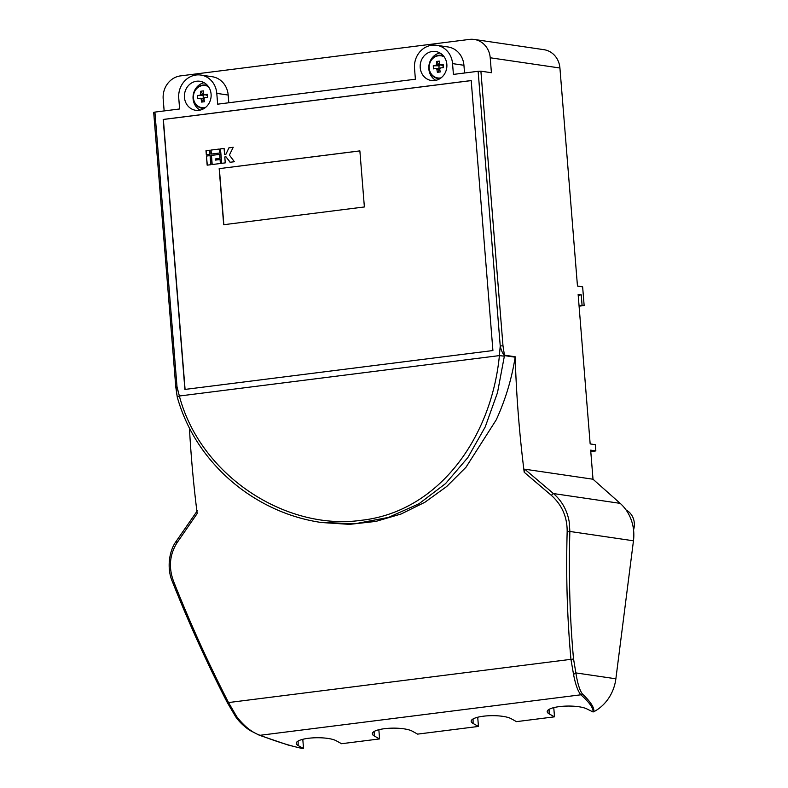 <?xml version="1.0" encoding="UTF-8"?>
<svg xmlns="http://www.w3.org/2000/svg" width="788" height="788" viewBox="0 0 788 788"><rect width="100%" height="100%" fill="white"/><g stroke="black" fill="none" stroke-linecap="round" stroke-linejoin="round"><path stroke-width="1.18" d="M205.363 107.582A11.199 10.185 98.4 0 1 193.424 97.909A11.199 10.185 98.4 0 1 197.985 87.458A11.199 10.185 98.4 0 1 208.436 86.641M441.122 77.825A11.199 10.185 98.4 0 1 429.184 68.152A11.199 10.185 98.4 0 1 433.745 57.701A11.199 10.185 98.4 0 1 444.196 56.874M184.461 97.456A14.657 13.327 -81.6 0 0 195.641 110.281A14.657 13.327 -81.6 0 0 211.085 94.097A14.657 13.327 -81.6 0 0 199.906 81.263A14.657 13.327 -81.6 0 0 184.461 97.456M204.102 82.701A14.657 13.327 -81.6 0 0 193.09 98.717A14.657 13.327 -81.6 0 0 200.073 110.113M420.221 67.689A14.657 13.327 -81.6 0 0 431.4 80.514A14.657 13.327 -81.6 0 0 446.845 64.33A14.657 13.327 -81.6 0 0 435.666 51.506A14.657 13.327 -81.6 0 0 420.221 67.689M439.862 52.934A14.657 13.327 -81.6 0 0 428.849 68.96A14.657 13.327 -81.6 0 0 435.833 80.356M189.435 428.16A502.685 202.861 82.8 0 0 191.494 458.35A502.685 202.861 82.8 0 0 197.177 513.53L177.103 542.666C169.617 554.545 168.435 567.419 173.547 581.278C190.834 624.874 208.948 664.422 228.53 702.561L236.676 716.558C244.034 726.152 251.825 732.397 260.07 735.293L580.864 694.799C577.87 691.253 575.407 684.329 573.477 674.045L570.945 659.339C567.321 619.191 565.882 577.515 567.163 531.585C567.271 517.076 562.021 505.019 551.413 495.416L524.197 472.248A502.685 202.861 -97.2 0 1 518.514 417.069A502.685 202.861 -97.2 0 1 515.175 356.757L515.145 357.181C511.737 378.929 505.423 399.831 496.213 419.886L465.984 467.245L446.678 486.521L424.909 502.261L401.151 513.983L375.866 521.41L349.567 524.365L321.465 522.513M573.477 674.045A2.098 1.3 -14.3 0 0 575.87 672.913C577.515 683.334 579.692 690.347 582.391 693.962A2.098 1.94 -48.5 0 1 580.864 694.799C589.385 702.374 593.443 708.097 593.039 711.968L593.827 711.722A41.892 38.09 -81.6 0 0 615.871 678.793L633.463 540.795A41.892 38.09 -81.6 0 0 633.69 531.329A41.892 38.09 -81.6 0 0 620.186 503.365L593.009 479.222L524.739 469.195L524.197 472.248M567.163 531.585L569.852 531.457L569.212 521.863C567.212 510.417 561.962 500.991 553.462 493.564L524.739 469.195M633.552 529.891A16.548 15.041 -81.6 0 0 634.31 523.045A16.548 15.041 -81.6 0 0 626.115 510.013M207.343 97.348A2.325 2.118 98.4 0 1 207.323 97.426L207.431 94.314A20.892 2.137 175.4 0 0 204.358 94.639L206.732 95.141A2.325 2.118 98.4 0 1 207.224 95.89M207.431 94.314L207.677 97.387A20.892 2.137 -4.6 0 0 204.614 97.712A2.827 2.571 98.4 0 1 203.934 98.608L204.427 101.731L201.61 102.085L201.117 98.963A2.827 2.571 98.4 0 1 200.31 98.254L203.826 98.608A2.325 2.118 -81.6 0 0 203.944 98.727M203.826 98.608A2.325 2.118 98.4 0 1 203.58 95.535L200.063 95.181A20.892 2.137 175.4 0 0 197.493 95.575L203.58 95.535A2.325 2.118 -81.6 0 1 203.737 95.328A2.325 2.118 98.4 0 1 204.614 94.688M443.102 67.591A2.325 2.118 98.4 0 1 443.083 67.66L443.191 64.557A20.892 2.137 175.4 0 0 440.118 64.872L442.492 65.374A2.325 2.118 98.4 0 1 442.984 66.133M443.191 64.557L443.437 67.63A20.892 2.137 -4.6 0 0 440.374 67.945A2.827 2.571 98.4 0 1 439.694 68.852L440.187 71.964L437.37 72.319L436.877 69.206A2.827 2.571 98.4 0 1 436.079 68.487L439.586 68.852A2.325 2.118 -81.6 0 0 439.704 68.96M439.586 68.852A2.325 2.118 98.4 0 1 439.34 65.778L435.823 65.414A20.892 2.137 175.4 0 0 433.252 65.808L439.34 65.778A2.325 2.118 -81.6 0 1 439.497 65.562A2.325 2.118 98.4 0 1 440.374 64.921M364.381 206.958L359.87 150.882L219.172 168.642L223.684 224.718L364.381 206.958M207.155 165.165L210.81 164.702L210.071 155.571L206.426 156.024L207.155 165.165M219.98 158.349L219.655 154.359L211.292 155.413L212.021 164.554L220.394 163.5L220.069 159.511L215.351 160.102L215.262 158.94L219.98 158.349M185.082 389.41L163.362 119.471L471.204 80.603M225.782 154.172L224.57 154.32L224.097 148.43L220.443 148.883L221.605 163.343L225.26 162.88L224.787 156.979L225.998 156.832L230.076 162.269L234.381 161.727L229.387 155.059L233.218 147.277L228.914 147.819L225.959 154.192L224.57 154.32M219.547 153.03L219.231 149.04L210.859 150.094L211.184 154.084L219.547 153.03M209.963 154.241L209.647 150.252L205.993 150.715L206.318 154.694L209.963 154.241M359.87 150.932L219.172 168.642M219.34 168.671L223.851 224.698M206.426 156.024L207.323 165.145M210.081 155.61L206.594 156.054M219.655 154.409L211.292 155.413M215.351 160.102L220.069 159.55M211.46 155.443L212.189 164.534M471.194 80.553L492.914 350.552L184.904 389.43L163.185 119.441L471.194 80.553M228.914 147.819L225.959 154.192M233.199 147.326L229.081 147.849M225.998 156.832L230.214 162.259M220.443 148.883L221.773 163.323M224.097 148.469L220.62 148.912M219.231 149.09L210.859 150.094M211.036 150.124L211.351 154.064M209.647 150.301L205.993 150.715M206.17 150.735L206.486 154.675M177.477 396.876C176.551 394.63 176.394 391.252 177.004 386.731L175.783 387.016L177.29 397.25A3.773 0.69 164.3 0 1 179.368 396.009C200.369 475.745 286.074 531.063 361.456 520.277C438 511.836 491.367 438.463 499.395 355.605L179.368 396.009L177.004 386.731L154.911 112.093L179.625 108.971L178.758 98.175A20.941 19.04 98.4 0 1 200.822 75.047A20.941 19.04 98.4 0 1 216.789 93.368L217.655 104.174L415.394 79.214L414.518 68.408A20.941 19.04 98.4 0 1 436.582 45.29A20.941 19.04 98.4 0 1 452.548 63.611L453.415 74.407L478.129 71.284L500.232 345.922L502.99 345.804L480.897 71.176L478.129 71.284M154.911 112.093L153.69 112.388L175.783 387.016M515.175 356.757L504.428 355.181A2.098 1.901 98.4 0 1 504.418 355.605C502.577 353.457 501.178 350.227 500.232 345.922L499.395 355.605L504.359 356.186L497.494 392.67L485.211 426.948L467.845 457.572L445.565 483.586L418.95 503.788L388.474 517.42L355.181 523.734L320.755 522.414C295.894 518.652 272.579 509.747 250.801 495.682C234.272 484.945 219.832 471.795 207.48 456.232C193.543 438.571 183.476 418.911 177.29 397.25M490.215 57.77L559.923 68.004A20.941 19.04 -81.6 0 0 543.947 49.683L474.248 39.449A20.941 19.04 -81.6 0 1 490.215 57.77L491.416 72.723L480.897 71.176M452.548 63.611L463.935 65.286L464.556 72.998M463.935 65.286A20.941 19.04 -81.6 0 0 447.968 46.955L436.582 45.29M216.789 93.368L228.175 95.043L228.796 102.765M228.175 95.043A20.941 19.04 -81.6 0 0 212.208 76.722L200.822 75.047M474.248 39.449A20.941 19.04 -81.6 0 0 469.53 39.4L180.541 75.884A20.941 19.04 -81.6 0 0 163.195 99.052L164.15 110.931M559.923 68.004L577.466 286.074L582.637 286.842L584.144 305.527L582.076 305.222L581.239 294.84L578.136 294.387L590.163 443.92L595.344 444.678L595.846 450.913L590.665 450.145L593.009 479.222M236.676 716.558A2.098 1.024 145.9 0 1 235.435 716.371C240.163 723.64 248.319 729.521 250.387 730.673L259.301 735.224A2.098 1.694 -69 0 0 260.07 735.293C277.051 741.803 291.373 746.236 303.025 748.58L302.218 748.531L303.538 748.521L302.789 739.311M593.039 711.968L587.159 709.072A20.941 5.417 179.6 0 0 563.627 706.215A20.941 5.417 179.6 0 0 547.197 711.623A20.941 5.417 179.6 0 0 549.138 713.869L554.506 716.834L516.475 721.641L511.116 718.676A20.941 5.417 179.6 0 0 487.595 715.819A20.941 5.417 179.6 0 0 471.165 721.227A20.941 5.417 179.6 0 0 473.096 723.473L478.454 726.438L417.61 734.12L412.252 731.156A20.941 5.417 179.6 0 0 388.72 728.299A20.941 5.417 179.6 0 0 372.3 733.707A20.941 5.417 179.6 0 0 374.231 735.962L379.589 738.917L341.559 743.714L336.19 740.75A20.941 5.417 179.6 0 0 312.659 737.893A20.941 5.417 179.6 0 0 296.229 743.301A20.941 5.417 179.6 0 0 298.159 745.556L298.13 741.025M595.846 450.913L590.783 451.544M581.239 294.84L578.205 295.224M582.076 305.222L579.032 305.606M584.144 305.527L579.082 306.168M303.538 748.521L298.159 745.556M173.547 581.278L172.395 581.682C189.061 623.594 207.382 663.91 227.348 702.64A2.098 0.542 -27.3 0 0 228.53 702.561L570.945 659.339A2.098 0.877 174.8 0 0 573.506 658.679C569.813 618.058 568.601 575.654 569.852 531.457L633.463 540.795M582.391 693.962C590.685 701.842 594.497 707.772 593.827 711.722M235.435 716.371L227.348 702.64A2.098 0.542 -27.3 0 1 227.387 702.384M197.493 95.575L197.739 98.648A20.892 2.137 -4.6 0 1 200.31 98.254M200.063 95.181A2.827 2.571 98.4 0 1 200.743 94.274L203.737 95.328L200.743 91.231L200.743 94.274M200.743 91.231L203.55 90.876L203.56 93.92A2.827 2.571 98.4 0 1 204.358 94.639M433.252 65.808L433.499 68.881A20.892 2.137 -4.6 0 1 436.079 68.487M435.823 65.414A2.827 2.571 98.4 0 1 436.503 64.508L439.497 65.562L436.503 61.464L436.503 64.508M436.503 61.464L439.31 61.109L439.32 64.153A2.827 2.571 98.4 0 1 440.118 64.872M379.589 738.917L378.851 729.727M478.454 726.438L477.715 717.238M554.506 716.834L553.767 707.634M201.61 102.085L204.023 99.278M204.013 98.776L201.117 98.963M437.37 72.319L439.783 69.511M439.773 69.009L436.877 69.206M204.555 94.678L203.698 94.865M203.146 95.594L203.393 98.569M440.315 64.912L439.458 65.099M438.906 65.828L439.152 68.802M204.24 108.38A11.731 10.668 98.4 0 1 202.289 108.291A11.731 10.668 98.4 0 1 193.346 98.027A11.731 10.668 98.4 0 1 205.698 85.084A11.731 10.668 98.4 0 1 207.599 85.557M439.999 78.613A11.731 10.668 98.4 0 1 438.049 78.524A11.731 10.668 98.4 0 1 429.105 68.27A11.731 10.668 98.4 0 1 441.457 55.318A11.731 10.668 98.4 0 1 443.358 55.8M515.145 357.181L504.418 355.605A183.959 167.263 98.4 0 1 504.359 356.186M504.428 355.181L502.99 345.804M620.186 503.365L553.462 493.564A2.098 0.522 -50 0 0 551.413 495.416M176.463 541.159A2.098 0.66 34.3 0 0 176.197 541.277A2.098 0.66 34.3 0 0 177.103 542.666M615.871 678.793L575.87 672.913L573.506 658.679M549.098 709.348L549.138 713.869M374.192 731.431L374.231 735.962M473.066 718.952L473.096 723.473M207.392 85.331L205.698 85.084C197.798 85.143 193.651 89.448 193.247 97.988C194.035 103.711 197.049 107.148 202.289 108.291L203.984 108.537M443.151 55.564L441.457 55.318C433.567 55.377 429.411 59.681 429.007 68.231C429.795 73.944 432.809 77.382 438.049 78.524L439.743 78.78M172.395 581.682C166.495 568.286 169.213 550.585 176.197 541.277L197.414 510.644M259.301 735.224L288.034 745.005L302.316 748.561"/></g></svg>

